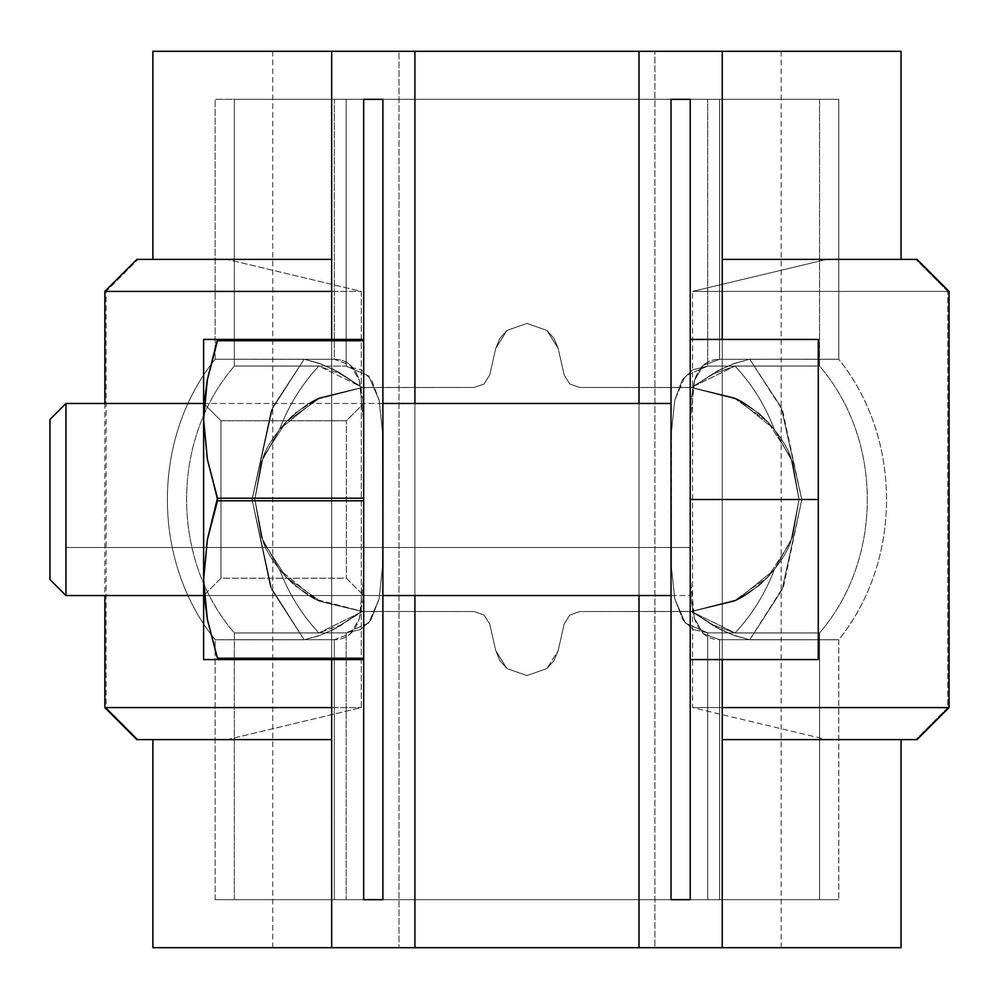 <?xml version="1.0" encoding="UTF-8"?>
<svg xmlns="http://www.w3.org/2000/svg" width="999" height="999" viewBox="0 0 999 999"><rect width="100%" height="100%" fill="white"/><g stroke="black" fill="none" stroke-linecap="round" stroke-linejoin="round"><path stroke-width="0.75" stroke-dasharray="5 3.75" d="M687.025 611.55L691.92 611.438L715.009 626.785L732.567 634.865L749.737 639.785L838.111 639.76L719.592 639.697L719.592 899.674L838.76 899.674L232.268 899.674L334.315 899.674L334.315 639.697L215.135 639.772L304.171 639.785L320.492 635.177L337.262 627.672L361.988 611.438L474.125 611.55L484.09 615.022L489.747 624.038L495.716 650.586L499.8 660.526L506.943 668.556L526.948 675.574L546.952 668.556L554.095 660.526L558.179 650.586L564.16 624.038L569.805 615.022L579.77 611.55L691.271 611.463L735.039 632.966L818.98 632.954L707.717 632.879L707.717 899.674L819.305 899.674L234.59 899.674L346.178 899.674L346.178 632.879L234.353 632.954L318.856 632.966L362.637 611.463L474.125 611.55L484.09 615.022L489.747 624.038L495.716 650.586L499.8 660.526L506.943 668.556L526.948 675.574L546.952 668.556L554.095 660.526L558.179 650.586L564.16 624.038L569.817 615.022L579.77 611.55L691.92 611.438L720.841 629.807L735.476 635.913L749.737 639.785L782.105 589.722L801.81 499.65L781.181 407.317L749.725 359.215L733.403 363.823L716.633 371.328L691.92 387.562L579.77 387.45L569.805 383.978L564.16 374.962L558.179 348.414L554.095 338.474L546.952 330.444L526.948 323.426L506.955 330.444L499.812 338.474L495.716 348.414L489.747 374.962L484.09 383.978L474.125 387.45L361.988 387.562L338.911 372.215L321.353 364.136L304.183 359.215L215.796 359.24L334.315 359.303L334.315 99.326L215.135 99.326L821.64 99.326L719.592 99.326L719.592 359.303L838.76 359.228L749.725 359.215L735.476 363.087L720.828 369.205L691.907 387.562L733.191 397.415L767.657 421.715L790.846 457.367L799.063 499.65L790.758 541.845L767.594 577.36L733.166 601.598L691.907 611.438L733.166 601.598C741.67 598.776 753.146 590.696 767.594 577.36C779.632 563.748 787.349 551.91 790.758 541.845L799.063 499.65L790.846 457.367C787.437 447.24 779.707 435.352 767.657 421.715C753.171 408.329 741.695 400.224 733.204 397.415L691.92 387.562L579.77 387.45L569.817 383.978L564.16 374.962L558.179 348.414L554.095 338.474L546.952 330.444L526.948 323.426L506.955 330.444L499.812 338.474L495.716 348.414L489.747 374.962L484.09 383.978L474.125 387.45L362.637 387.537L318.856 366.034L234.915 366.046L346.178 366.121L346.178 99.326L234.59 99.326L819.305 99.326L707.717 99.326L707.717 366.121L819.555 366.046L735.039 366.034L691.271 387.537L579.77 387.45L569.817 383.978L579.77 387.45L691.271 387.537L737.587 399.513L774.262 429.183C765.209 405.469 752.135 384.415 735.039 366.034L713.161 373.976L691.271 387.537L737.587 399.513L757.529 412.412C758.391 412.312 763.973 417.907 774.262 429.183L792.557 461.875L799.063 499.537L792.544 537.187L774.262 569.817L737.512 599.525L691.271 611.463L713.149 625.012L735.039 632.966C752.135 614.585 765.209 593.531 774.262 569.817C765.209 593.531 752.135 614.585 735.039 632.966L818.98 632.954L707.717 632.879L693.343 629.557L683.091 620.267L674.775 598.838L671.503 567.794L671.503 431.356L674.762 400.212L682.267 379.97L692.682 369.805L707.717 366.121L818.993 366.046L735.039 366.034C752.135 384.415 765.209 405.469 774.262 429.183L792.557 461.875L799.063 499.537L792.544 537.187L774.262 569.817C763.96 581.106 758.341 586.725 757.417 586.675L737.512 599.525L691.271 611.463L579.77 611.55L569.805 615.022L564.16 624.038L569.817 615.022L579.77 611.55L691.92 611.438L720.841 629.807L735.476 635.913L749.737 639.785L838.111 639.772L719.592 639.697L719.592 899.674L690.222 899.674L690.222 576.773L690.222 899.674L671.016 899.674L819.48 899.674L526.948 899.674L838.673 899.674L690.222 899.674L690.222 576.773L694.555 618.693C699.088 632.704 707.429 639.71 719.592 639.697L703.371 633.703L694.555 618.681L690.996 598.938L690.222 576.773L690.222 99.326L719.592 99.326L719.592 359.303C707.417 359.29 699.063 366.308 694.542 380.357L690.222 422.227L690.222 576.773L690.222 422.227L690.996 400.112L694.542 380.357L703.333 365.334L719.592 359.303L838.748 359.228C902.447 438.236 902.459 560.739 838.76 639.747L719.592 639.697L703.371 633.703L694.555 618.681L690.996 598.938L690.222 576.773L694.555 618.693C699.088 632.704 707.429 639.71 719.592 639.697L719.592 899.674L821.64 899.674L215.222 899.674L526.948 899.674L234.428 899.674L382.892 899.674L382.892 465.522L382.405 431.356L379.145 400.212L371.64 379.97L361.213 369.805L346.178 366.121L234.365 366.046L318.856 366.034C301.773 384.415 288.699 405.469 279.645 429.183L261.363 461.813L254.832 499.463L261.338 537.125L279.645 569.817C288.699 593.531 301.773 614.585 318.856 632.966L234.927 632.954L346.178 632.879L360.552 629.557L370.816 620.267L379.133 598.838L382.392 567.794L382.892 533.478L382.405 431.356L379.145 400.212L368.681 375.974L346.178 366.121L346.178 99.326L382.892 99.326L382.892 899.674L346.178 899.674L346.178 632.879L368.643 623.064L379.133 598.838L382.392 567.794L382.892 533.478L382.892 899.674L363.686 899.674L363.686 422.227L359.34 380.307C354.82 366.296 346.478 359.29 334.315 359.303L334.315 99.326L363.686 99.326L363.686 422.227L363.686 99.326L215.222 99.326L526.948 99.326L234.428 99.326L382.892 99.326L382.892 465.522L382.405 431.356L379.145 400.212L371.64 379.97L361.213 369.805L346.178 366.121L234.915 366.046L318.856 366.034L340.734 373.976L362.637 387.537L316.396 399.475L279.645 429.183C288.699 405.469 301.773 384.415 318.856 366.034L340.734 373.976L362.637 387.537L474.125 387.45L361.988 387.562L320.741 397.402L286.301 421.64L263.149 457.155L254.832 499.35L263.062 541.633L286.238 577.285L320.704 601.585L361.988 611.438L333.067 629.807L318.419 635.913L304.171 639.785L271.79 589.722L252.098 499.65L272.727 407.317L304.183 359.228L318.444 363.099L333.067 369.193L361.988 387.562L320.741 397.402C312.237 400.224 300.761 408.304 286.301 421.64C274.275 435.252 266.558 447.09 263.149 457.155L254.832 499.35L263.062 541.633C266.471 551.76 274.201 563.648 286.238 577.285C300.724 590.671 312.212 598.776 320.704 601.585L361.988 611.438L474.125 611.55L484.09 615.022L474.125 611.55L362.637 611.463L340.746 625.012L318.856 632.966C301.773 614.585 288.699 593.531 279.645 569.817L316.321 599.487L362.637 611.463L316.321 599.487L296.378 586.588C295.517 586.688 289.935 581.093 279.645 569.817L261.338 537.125L254.832 499.463L261.363 461.813L279.645 429.183C289.947 417.894 295.567 412.275 296.491 412.325L316.396 399.475L362.637 387.537L316.396 399.475L279.645 429.183C288.699 405.469 301.773 384.415 318.856 366.034C301.773 384.415 288.699 405.469 279.645 429.183C289.947 417.894 295.567 412.275 296.491 412.325L316.396 399.475L362.637 387.537L366.883 387.45L361.988 387.562L320.741 397.402L286.301 421.64L263.149 457.155L254.832 499.35L263.062 541.633L286.238 577.285L320.704 601.585L361.988 611.438L333.067 629.807L318.419 635.913L304.171 639.785L271.79 589.722L252.098 499.65L272.727 407.317L304.183 359.215L318.444 363.099L333.067 369.193L361.988 387.562L320.741 397.402C312.237 400.224 300.761 408.304 286.301 421.64C274.275 435.252 266.558 447.09 263.149 457.155L254.832 499.35L263.062 541.633C266.471 551.76 274.201 563.648 286.238 577.285C300.724 590.671 312.212 598.776 320.704 601.585L361.988 611.438L474.125 611.55L484.09 615.022L489.747 624.038L495.716 650.586L506.943 668.556L495.716 650.586L489.747 624.038L484.09 615.022L489.747 624.038L495.716 650.586L506.943 668.556L526.948 675.574L506.943 668.556L526.948 675.574L546.952 668.556L526.948 675.574L546.952 668.556L558.179 650.586L564.16 624.038L558.179 650.586L546.952 668.556L558.179 650.586L564.16 624.038L569.817 615.022L579.77 611.55L569.805 615.022L564.16 624.038L558.179 650.586L546.952 668.556L526.948 675.574L506.943 668.556L495.716 650.586L489.747 624.038L484.09 615.022L474.125 611.55L362.637 611.463L340.746 625.012L318.856 632.966C301.773 614.585 288.699 593.531 279.645 569.817L316.321 599.487L362.637 611.463L316.321 599.487L296.378 586.588C295.517 586.688 289.935 581.093 279.645 569.817L261.338 537.125L254.832 499.463L261.363 461.813L279.645 429.183L261.363 461.813L254.832 499.463L261.338 537.125L279.645 569.817C288.699 593.531 301.773 614.585 318.856 632.966L234.927 632.954L346.178 632.879L360.552 629.557L370.816 620.267L379.133 598.838L382.392 567.794L382.892 533.478L382.405 431.356L379.145 400.212L368.681 375.974L346.178 366.121L346.178 99.326L382.892 99.326L363.686 99.326L382.892 99.326L382.892 899.674L346.178 899.674L346.178 632.879L234.353 632.954L318.856 632.966L362.637 611.463L474.125 611.55L484.09 615.022L489.747 624.038L495.716 650.586L499.8 660.526L506.943 668.556L526.948 675.574L546.952 668.556L554.095 660.526L558.179 650.586L564.16 624.038L569.805 615.022L579.77 611.55L691.92 611.438L733.166 601.598L691.907 611.438L715.009 626.785L732.567 634.865L749.737 639.785L782.105 589.722L801.81 499.65L781.181 407.317L749.725 359.228L782.554 410.277L801.81 499.5L783.541 586.5L749.737 639.785L838.111 639.772L719.592 639.697L719.592 899.674L671.016 899.674L671.016 99.326L707.717 99.326L707.717 366.121L685.227 375.974L674.762 400.212L671.503 431.356L671.016 465.522L671.016 99.326L671.503 567.794L674.775 598.838L685.264 623.064L707.717 632.879L707.717 899.674L671.016 899.674L671.016 465.522L671.503 431.356L674.762 400.212L682.267 379.97L692.682 369.805L707.717 366.121L819.542 366.046L735.039 366.034L713.161 373.976L691.271 387.537L737.587 399.513L757.529 412.412C758.391 412.312 763.973 417.907 774.262 429.183L792.557 461.875L799.063 499.537L792.544 537.187L774.262 569.817L737.512 599.525L691.271 611.463L713.149 625.012L735.039 632.966C752.135 614.585 765.209 593.531 774.262 569.817C763.96 581.106 758.341 586.725 757.417 586.675L737.512 599.525L691.271 611.463L687.025 611.55L691.271 611.463L735.039 632.966L818.98 632.954L707.717 632.879L693.343 629.557L683.091 620.267L674.775 598.838L671.503 567.794L671.016 533.478L671.503 567.794L674.775 598.838L685.264 623.064L707.717 632.879L707.717 899.674L671.016 899.674L819.305 899.674L234.59 899.674L346.178 899.674L346.178 632.879L368.643 623.064L379.133 598.838L382.392 567.794L382.892 533.478L382.892 899.674L334.315 899.674L334.315 639.697C346.491 639.71 354.832 632.692 359.353 618.643L363.686 576.773L363.686 899.674L334.315 899.674L334.315 639.697L350.574 633.666L359.365 618.643L362.912 598.888L363.686 576.773L363.686 422.227L362.899 400.062L359.353 380.319L350.537 365.297L334.315 359.303L215.16 359.228C151.448 438.236 151.448 560.739 215.135 639.747L334.315 639.697L350.574 633.666L359.365 618.643L362.912 598.888L363.686 576.773L363.686 422.227L362.899 400.062L359.353 380.319L350.537 365.297L334.315 359.303L234.553 359.215L304.158 359.215L271.341 410.277L252.098 499.5L270.367 586.5L304.158 639.785L215.796 639.772L334.315 639.697C346.491 639.71 354.832 632.692 359.353 618.643L363.686 576.773L363.686 899.674L363.686 99.326L363.686 422.227L359.34 380.307C354.82 366.296 346.478 359.29 334.315 359.303L334.315 99.326L232.268 99.326L821.64 99.326L690.222 99.326L690.222 422.227L690.996 400.112L694.542 380.357L703.333 365.334L719.592 359.303L838.111 359.228L749.725 359.215L735.476 363.087L720.828 369.205L691.907 387.562L733.191 397.415L767.657 421.715L790.846 457.367L799.063 499.65L790.758 541.845L767.594 577.36L733.166 601.598C741.67 598.776 753.146 590.696 767.594 577.36C779.632 563.748 787.349 551.91 790.758 541.845L799.063 499.65L790.846 457.367C787.437 447.24 779.707 435.352 767.657 421.715C753.171 408.329 741.695 400.224 733.204 397.415L691.92 387.562L687.025 387.45L691.271 387.537L737.587 399.513L774.262 429.183C765.209 405.469 752.135 384.415 735.039 366.034C752.135 384.415 765.209 405.469 774.262 429.183L792.557 461.875L799.063 499.537L792.544 537.187L774.262 569.817C765.209 593.531 752.135 614.585 735.039 632.966L818.98 632.954L707.717 632.879L707.717 899.674L819.48 899.674L526.948 899.674L838.673 899.674L690.222 899.674L690.222 99.326L690.222 899.674L690.222 99.326L719.592 99.326L719.592 359.303C707.417 359.29 699.063 366.308 694.542 380.357L690.222 422.227L690.222 99.326L671.016 99.326L819.48 99.326L526.948 99.326L838.673 99.326L719.592 99.326L719.592 359.303L838.111 359.24L749.75 359.215L782.554 410.277L801.81 499.5L783.541 586.5L749.737 639.785L838.76 639.747L838.111 639.772L838.76 639.747L838.76 899.674L838.76 639.747C902.459 560.739 902.447 438.236 838.748 359.228L749.725 359.215L733.403 363.823L716.633 371.328L691.92 387.562L579.77 387.45L569.817 383.978L564.16 374.962L558.179 348.414L546.952 330.444L558.179 348.414L564.16 374.962L569.805 383.978L564.16 374.962L558.179 348.414L546.952 330.444L526.948 323.426L546.952 330.444L526.948 323.426L506.955 330.444L526.948 323.426L506.955 330.444L495.716 348.414L489.747 374.962L484.09 383.978L489.747 374.962L495.716 348.414L506.955 330.444L495.716 348.414L489.747 374.962L484.09 383.978L474.125 387.45L484.09 383.978L474.125 387.45L366.883 387.45L474.125 387.45L484.09 383.978L489.747 374.962L495.716 348.414L506.955 330.444L526.948 323.426L546.952 330.444L558.179 348.414L564.16 374.962L569.805 383.978L579.77 387.45L687.025 387.45L579.77 387.45L569.805 383.978L564.16 374.962L558.179 348.414L554.095 338.474L546.952 330.444L526.948 323.426L506.955 330.444L499.812 338.474L495.716 348.414L489.747 374.962L484.09 383.978L474.125 387.45L361.988 387.562L338.911 372.215L321.353 364.136L304.158 359.215L271.341 410.277L252.098 499.5L270.367 586.5L304.158 639.785L215.135 639.747C151.448 560.739 151.448 438.236 215.16 359.228L334.315 359.303L334.315 99.326L363.686 99.326L215.222 99.326L819.305 99.326L707.717 99.326L707.717 366.121L818.993 366.046L735.039 366.034L691.271 387.537L579.77 387.45L569.817 383.978L564.16 374.962L558.179 348.414L554.095 338.474L546.952 330.444L526.948 323.426L506.955 330.444L499.812 338.474L495.716 348.414L489.747 374.962L484.09 383.978L474.125 387.45L362.637 387.537L318.856 366.034L234.915 366.046L346.178 366.121L346.178 99.326L382.892 99.326L382.892 899.674L234.428 899.674L526.948 899.674L215.222 899.674L334.315 899.674L334.315 639.697L215.796 639.76L304.171 639.785L320.492 635.177L337.262 627.672L361.988 611.438L474.125 611.55L484.09 615.022L489.747 624.038L495.716 650.586L499.8 660.526L506.943 668.556L526.948 675.574L546.952 668.556L554.095 660.526L558.179 650.586L564.16 624.038L569.817 615.022L579.77 611.55L687.025 611.55M215.135 899.674L363.686 899.674L215.135 899.674L215.135 639.772L215.135 899.674M215.135 359.253L215.796 359.24L215.135 359.253L215.135 99.326L215.135 359.253M838.76 99.326L671.016 99.326L707.717 99.326L707.717 366.121L685.227 375.974L674.762 400.212L671.503 431.356L671.016 465.522L671.016 99.326L819.48 99.326L526.948 99.326L838.76 99.326L838.76 359.228L838.76 99.326M819.555 632.966L819.555 899.674L819.555 632.966M234.353 366.034L234.353 99.326L234.353 366.034M363.686 499.5L363.686 387.45L363.686 499.5M690.222 499.5L690.222 339.435L690.222 659.565L690.222 499.5L818.281 499.5L818.281 339.435L818.281 659.565L818.281 499.5L690.222 499.5L690.222 339.435L818.281 339.435L818.281 659.565L690.222 659.565L818.281 659.565L818.281 339.435L818.281 659.565L690.222 659.565L690.222 499.5L818.281 499.5L690.222 499.5L690.222 659.565L818.281 659.565L690.222 659.565L690.222 499.5L818.281 499.5L818.281 659.565L690.222 659.565L690.222 339.435L818.281 339.435L818.281 499.5L690.222 499.5L690.222 659.565L690.222 339.435L690.222 499.5L690.222 339.435L818.281 339.435L690.222 339.435L818.281 339.435L690.222 339.435L690.222 499.5M382.892 499.5L382.892 387.45L382.892 499.5M671.016 499.5L671.016 387.45L671.016 499.5M722.24 339.435L722.24 659.565L722.24 339.435M901.036 259.403L722.24 259.403L722.24 739.597L900.973 739.597L722.24 739.597L722.24 947.689L722.24 51.311L722.24 259.403L886.225 259.403L826.722 259.403L692.594 291.408L692.594 707.592L826.722 739.597L901.036 739.597M331.668 659.565L331.668 339.435L331.668 659.565M104.858 291.408L106.119 291.408L138.037 259.403L331.668 259.403L331.668 51.311L331.668 947.689L331.668 739.597L167.682 739.597L227.185 739.597L361.301 707.592L361.301 291.408L227.185 259.403L152.872 259.403M638.998 51.311L781.143 51.311L638.998 51.311L638.998 947.689L638.998 51.311L273.264 51.311L414.91 51.311L414.91 947.689L414.91 51.311L272.764 51.311L272.764 947.689L414.91 947.689L272.764 947.689M153.334 51.311L900.574 51.311M781.143 51.311L781.143 947.689L414.91 947.689M153.334 947.689L900.574 947.689M638.998 595.541L638.998 403.459L638.998 595.541M414.91 595.541L414.91 403.459L414.91 595.541M900.761 947.689L153.147 947.689M152.872 739.597L331.668 739.597L331.668 259.403L152.934 259.403L227.185 259.403L361.301 291.408L361.301 707.592L227.185 739.597L138.037 739.597L227.185 739.597M153.147 51.311L900.761 51.311M227.185 259.403L138.037 259.403L106.119 291.408L106.119 707.592L361.301 707.592L106.119 707.592L138.037 739.597L106.119 707.592L104.858 707.592M106.119 291.408L361.301 291.408L106.119 291.408L106.119 707.592M826.722 739.597L915.871 739.597L826.722 739.597L692.594 707.592L692.594 291.408L947.789 291.408L692.594 291.408L826.722 259.403L915.871 259.403L947.789 291.408L947.789 707.592L949.05 707.592M947.789 707.592L915.871 739.597L947.789 707.592L692.594 707.592L947.789 707.592L947.789 291.408L949.05 291.408M947.789 291.408L915.871 259.403L826.722 259.403M414.91 51.311L399.001 51.311L399.001 947.689L399.001 51.311L272.764 51.311M638.998 947.689L654.894 947.689L654.894 51.311L654.894 947.689L781.143 947.689M671.016 99.326L671.016 899.674L671.016 99.326M363.686 99.326L363.686 899.674L363.686 99.326M671.016 595.541L690.222 595.541L690.222 547.514L65.959 547.514L690.222 547.514L690.222 582.679L690.222 404.283L690.222 594.717L690.222 547.514L65.959 547.514L690.222 547.514L690.222 403.459L690.222 595.541L65.959 595.541L65.959 403.459L65.959 595.541L65.959 403.459L49.95 419.468L49.95 578.846M65.959 595.029L65.959 403.971M65.959 595.541L49.95 579.532L49.95 419.468M207.342 619.28L217.482 658.254L363.686 658.254L217.482 658.254L217.482 659.565L363.686 659.565L217.482 659.565L217.482 658.254L217.482 659.565L203.621 659.565L203.621 579.532L207.355 539.735L217.482 500.811L207.317 539.885L203.621 579.532L203.621 659.565L203.621 579.532L207.355 539.735L217.482 500.811L217.482 498.189L207.317 539.885L203.621 579.532L203.621 419.468L207.355 459.265L217.482 498.189L363.686 498.189L363.686 500.811L363.686 339.435L363.686 500.811L363.686 340.746L217.482 340.746L363.686 340.746L363.686 659.565L363.686 500.811L363.686 659.565L363.686 500.811L217.482 500.811L363.686 500.811L363.686 339.435L363.686 500.811L363.686 340.746L217.482 340.746L217.482 339.435L217.482 340.746L217.482 339.435L363.686 339.435L207.342 339.435L217.482 339.435L217.482 340.746L207.342 379.72L203.621 419.468L203.621 339.435L217.482 339.435L217.482 340.746L363.686 340.746L363.686 498.189L217.482 498.189L363.686 498.189L217.482 498.189L217.482 500.811L207.38 459.403L203.621 419.468L203.621 339.435L363.686 339.435L203.621 339.435L203.621 419.468L207.355 459.265L217.482 498.189L207.317 539.885L203.621 579.532L207.38 619.467L217.482 659.565L207.342 659.565L363.686 659.565L217.482 659.565L217.482 658.254L363.686 658.254L363.686 659.565L363.686 500.811L363.686 659.565L363.686 658.254L217.482 658.254L363.686 658.254L363.686 500.811L363.686 658.254L217.482 658.254L217.482 659.565L203.621 659.565L203.621 419.468L207.355 459.265L217.482 498.189L363.686 498.189L217.482 498.189L207.38 459.403L203.621 419.468L203.621 579.532L207.38 619.467L217.482 658.254L207.342 619.28L203.621 579.532L203.621 403.459L220.954 420.791L220.954 578.209L220.954 420.791L220.954 578.209L220.954 420.791L346.353 420.791L346.353 578.209L346.353 420.791L346.353 578.209L346.353 420.791L346.353 578.209L346.353 420.791L346.353 578.209L346.353 420.791L363.686 403.459L363.686 595.541L363.686 403.459L363.686 595.541L363.686 403.459L346.353 420.791L220.954 420.791L203.621 403.459M203.621 451.486L203.621 595.029L203.621 451.486M207.342 379.682L203.621 419.468L203.621 339.435L203.621 344.892L203.621 339.435L207.355 339.435M207.317 379.82L217.482 340.746L207.317 379.82L203.621 419.468L207.342 379.72L203.621 419.468L207.355 459.265L217.482 500.811L363.686 500.811L217.482 500.811L363.686 500.811L217.482 500.811L207.317 539.885L203.621 579.532L207.38 619.467L203.621 579.532L203.621 344.892L203.621 612.687L203.621 579.532L203.621 595.541L220.954 578.209L346.353 578.209L363.686 595.541L346.353 578.209L220.954 578.209L203.621 595.541M217.482 340.746L363.686 340.746L217.482 340.746L217.482 339.435M203.621 654.108L203.621 612.687L203.621 654.108M217.482 659.565L363.686 659.565L217.482 659.565M234.353 899.674L234.353 632.954C170.679 559.253 170.692 439.722 234.365 366.046C170.692 439.722 170.679 559.253 234.353 632.941L234.353 899.674M819.555 99.326L819.555 366.046C883.216 439.722 883.228 559.253 819.555 632.941C883.228 559.253 883.216 439.722 819.542 366.046L819.555 99.326M690.222 611.55L671.016 611.55L690.222 611.55M363.686 611.55L382.892 611.55L363.686 611.55M104.858 403.459L104.858 595.541M671.016 403.459L65.959 403.459M382.892 595.541L204.233 595.541M382.892 403.459L204.233 403.459"/><path stroke-width="1.5" d="M363.686 99.326L363.686 899.674L382.892 899.674L363.686 899.674L363.686 99.326L382.892 99.326L382.892 899.674L382.892 99.326L363.686 99.326M690.222 899.674L690.222 99.326L671.016 99.326L690.222 99.326L690.222 899.674L671.016 899.674L671.016 99.326L671.016 899.674L690.222 899.674M900.574 51.311L722.24 51.311L722.24 339.435L722.24 51.311L638.998 51.311L638.998 403.459L638.998 51.311L153.334 51.311M900.574 947.689L722.24 947.689L722.24 659.565L722.24 947.689L638.998 947.689L638.998 595.541L638.998 947.689L900.761 947.689M153.147 947.689L414.91 947.689L331.668 947.689L331.668 659.565L331.668 947.689L153.334 947.689M414.91 51.311L414.91 403.459L414.91 51.311L331.668 51.311L331.668 339.435L331.668 51.311L153.147 51.311M414.91 947.689L414.91 595.541L414.91 947.689L638.998 947.689M900.761 51.311L638.998 51.311M138.037 259.403L331.668 259.403L136.875 259.403L104.858 291.408L331.668 291.408L106.119 291.408M104.858 595.541L104.858 707.592L331.668 707.592L106.119 707.592M104.858 707.592L136.863 739.597L331.668 739.597L138.037 739.597M915.871 259.403L722.24 259.403L917.032 259.403L949.05 291.408L949.05 707.592L722.24 707.592L947.789 707.592M915.871 739.597L722.24 739.597L917.032 739.597L949.05 707.592M947.789 291.408L949.05 291.408M690.222 499.5L818.281 499.5L818.281 339.435L690.222 339.435L818.281 339.435L818.281 499.5L690.222 499.5M690.222 659.565L818.281 659.565L818.281 499.5L818.281 659.565L690.222 659.565M65.959 403.971L65.959 595.029M203.621 403.459L65.959 403.459L49.95 419.468L49.95 579.532L49.95 420.154M65.959 403.459L65.959 595.541L49.95 579.532M207.38 619.467L217.482 658.254L207.355 619.38L217.482 658.254L207.342 619.28L203.621 579.532L207.355 539.735L217.482 498.189L207.38 459.403L203.621 419.468L203.621 659.565L217.482 659.565L217.482 658.254L363.686 658.254L217.482 658.254L217.482 659.565L363.686 659.565L203.621 659.565L203.621 579.532L207.355 539.735L217.482 500.811L363.686 500.811L217.482 500.811L217.482 498.189L363.686 498.189L217.482 498.189L207.38 459.403L203.621 419.468L207.317 379.82L217.482 339.435L203.621 339.435L203.621 579.532L207.342 619.28L204.221 595.541M217.482 339.435L363.686 339.435L217.482 339.435L207.33 379.77L217.482 340.746L363.686 340.746L217.482 340.746L207.342 379.72M207.342 339.435L203.621 339.435L207.355 339.435L203.621 339.435L203.621 419.468L207.317 379.82L217.482 340.746M204.233 403.459L207.317 379.82M901.036 259.403L901.036 51.311M901.036 739.597L901.036 947.689M152.872 947.689L152.872 739.597M152.872 259.403L152.872 51.311M104.858 291.408L104.858 403.459M671.016 595.541L382.892 595.541M203.621 595.541L65.959 595.541M671.016 403.459L382.892 403.459"/></g></svg>
